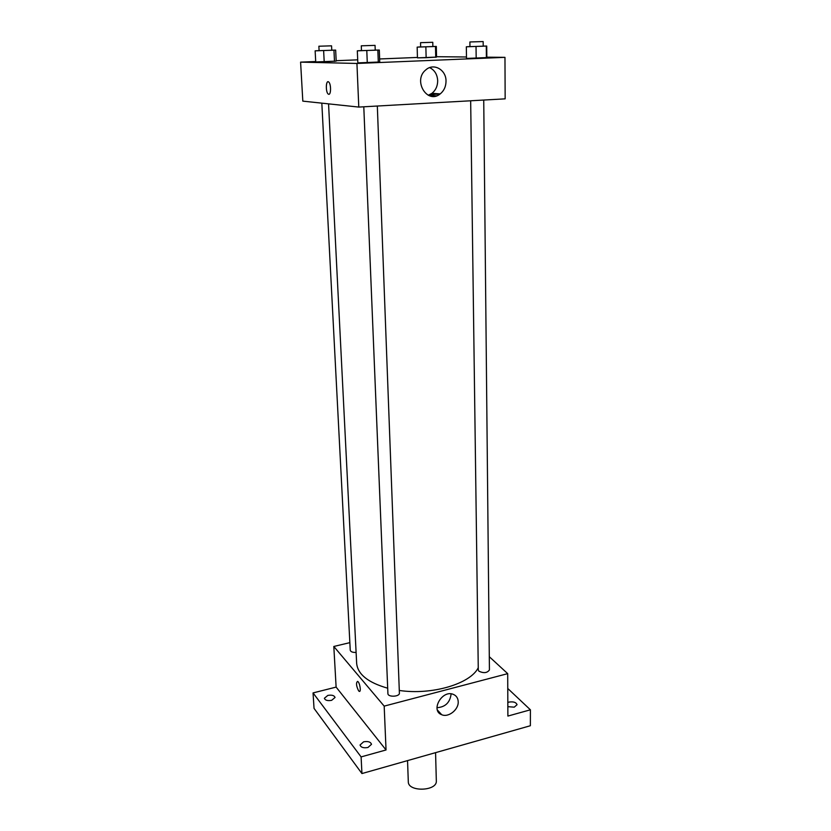 <?xml version="1.0" encoding="UTF-8"?>
<svg xmlns="http://www.w3.org/2000/svg" width="831" height="831" viewBox="0 0 831 831"><rect width="100%" height="100%" fill="white"/><g stroke="black" fill="none" stroke-linecap="round" stroke-linejoin="round"><path stroke-width="1.25" d="M407.543 760.614L408.301 781.732C407.928 792.223 437.355 791.299 436.327 780.849L435.569 752.657M507.762 688.484L530.407 709.809L530.365 725.733L361.942 773.557L314.035 708.376L313.048 692.919L336.119 687.102L333.813 646.466L349.851 642.643M507.824 702.507L508.956 702.102C513.423 701.416 516.124 702.288 517.048 704.709L514.233 707.171L507.845 706.662M530.407 709.809L507.886 716.073L507.699 673.65L384.182 706.121L386.041 749.967L361.101 756.906L361.942 773.557M458.213 701.748C458.712 709.684 448.408 717.807 441.708 714.712C430.229 710.713 442.019 689.688 453.165 694.311C456.344 695.599 458.026 698.071 458.213 701.748M361.101 756.906L313.048 692.919M363.604 741.823C367.998 741.055 370.636 741.886 371.499 744.306L367.967 747.485C363.552 748.253 360.914 747.422 360.052 745.002L363.604 741.823M327.819 695.412C331.86 694.737 334.27 695.433 335.049 697.479L331.621 700.336C327.559 701.011 325.15 700.325 324.37 698.279L327.819 695.412M386.041 749.967L336.119 687.102M328.557 103.865L356.655 663.387C357.745 674.336 368.091 682.604 387.693 688.203M399.296 690.457C431.985 695.35 470.429 683.83 478.251 667.75M384.182 706.121L333.813 646.466M489.293 656.708L507.699 673.65M363.791 106.794L387.911 693.584C387.776 697.386 399.825 696.856 399.389 693.075L377.326 106.036M321.826 103.148L350.246 650.206C350.703 651.816 352.656 652.553 356.104 652.418M483.735 100.052L489.428 669.931C487.246 673.017 483.746 673.442 478.905 671.199L478.282 669.942L470.668 100.79M359.137 691.299L358.597 690.821C356.208 685.845 355.886 682.698 357.621 681.378C359.865 682.355 361.443 692.753 359.137 691.299L358.597 690.821C356.208 685.845 355.886 682.698 357.621 681.378M451.067 694.332C449.872 702.704 445.177 707.15 436.971 707.68M436.576 95.825L429.752 95.856M433.408 95.201L428.464 95.191M429.398 95.742L433.99 95.316M430.375 94.35L439.776 94.215M486.831 57.173L504.968 57.349L505.155 98.847L358.784 107.074L302.816 101.133L300.593 62.128L315.707 61.525M336.171 60.705L357.704 59.842M379.632 58.959L417.442 57.443M375.228 50.109L379.31 50.016L379.746 61.993L367.281 62.751L357.829 62.896L357.32 50.826L361.485 50.535M432.878 46.505L436.317 46.422L436.545 57.09L426.137 57.703L417.453 57.858L417.162 47.128L420.663 46.879M504.968 57.349L356.935 63.457L300.593 62.128M436.535 56.705L466.482 56.986M331.766 50.182L335.662 50.099L336.191 61.12L324.204 61.816L315.728 61.951L315.136 50.847L319.094 50.587M483.195 46.12L486.727 46.037L486.831 57.588L476.184 58.263L466.503 58.43L466.336 46.796L469.941 46.526M356.935 63.457L358.784 107.074M446.018 81.085C445.977 86.486 444.034 90.756 440.201 93.903C427.227 104.81 412.446 80.212 425.971 69.752C433.792 62.689 446.226 69.846 446.018 81.085M328.744 94.298L328.172 94.028C325.42 91.971 325.96 79.371 328.712 82.02C331.143 83.775 331.154 94.848 328.744 94.298L328.183 94.028C325.814 92.334 325.69 81.542 328.048 81.739M429.637 67.612C434.623 70.084 437.303 74.447 437.688 80.68C437.657 86.008 435.745 90.226 431.964 93.321L428.245 95.264M486.727 46.037L466.336 46.796M469.889 41.965L469.951 46.619L483.206 46.214L483.154 41.56L469.889 41.965L483.154 41.56M486.831 57.588L466.503 58.43M486.291 46.193L486.395 57.848M476.038 46.578L476.184 58.263M379.31 50.016L357.32 50.826M361.288 45.809L361.485 50.639L375.228 50.203L375.051 45.373L361.288 45.809L375.051 45.373M379.746 61.993L357.829 62.896M377.856 50.213L378.302 62.304M366.793 50.618L367.281 62.751M436.317 46.422L417.162 47.128M420.548 42.672L420.663 46.962L432.878 46.588L432.774 42.288L420.548 42.672L432.774 42.288M436.545 57.09L417.453 57.858M435.496 46.567L435.735 57.318M425.867 46.92L426.137 57.703M335.662 50.099L315.136 50.847M318.875 46.224L319.104 50.67L331.766 50.265L331.548 45.83L318.875 46.224L331.548 45.83M336.191 61.12L315.728 61.951M333.958 50.276L334.488 61.401M323.633 50.66L324.204 61.816M437.386 710.006L441.708 714.712M431.964 93.321L440.201 93.903"/></g></svg>
